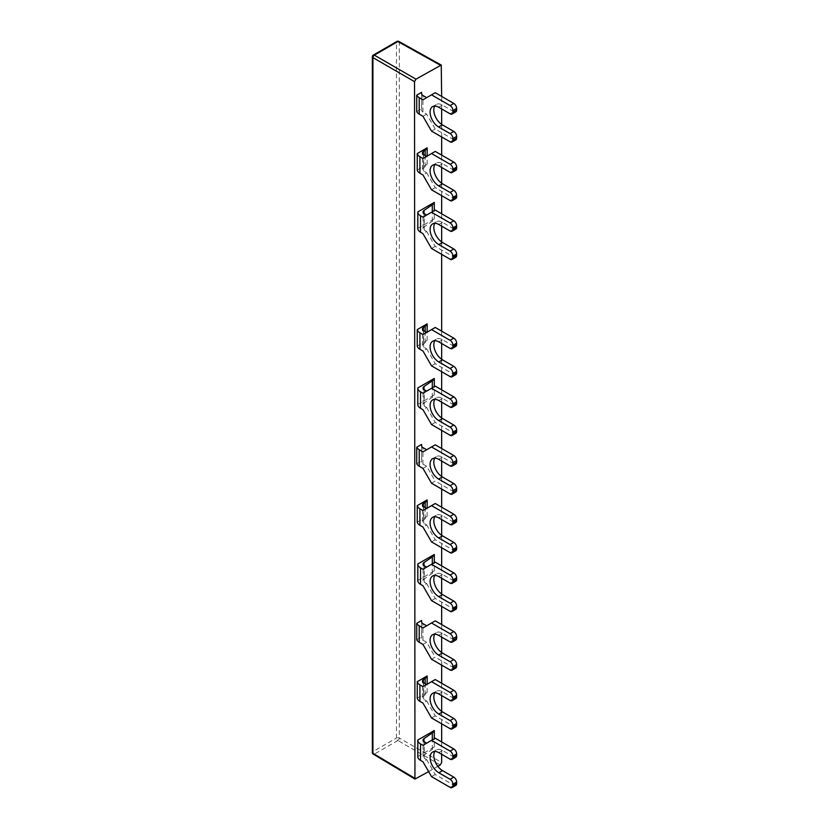 <?xml version="1.0" encoding="UTF-8"?>
<svg xmlns="http://www.w3.org/2000/svg" width="829" height="829" viewBox="0 0 829 829"><rect width="100%" height="100%" fill="white"/><g stroke="black" fill="none" stroke-linecap="round" stroke-linejoin="round"><path stroke-width="0.62" stroke-dasharray="4.14 3.11" d="M417.246 698.173L427.153 692.453A9.285 5.357 180 0 1 425.163 694.837L423.381 696.059A4.041 2.332 0 0 0 422.438 697.562A4.041 2.332 0 0 0 423.619 699.21L426.676 700.982L422.966 703.116M427.153 692.453L427.153 684.226M417.246 522.125L427.153 516.405A9.285 5.357 180 0 1 425.163 518.788L423.381 520.011A4.041 2.332 0 0 0 422.438 521.514A4.041 2.332 0 0 0 423.619 523.161L426.676 524.933L422.966 527.068M427.153 516.405L427.153 508.177M417.246 346.076L427.153 340.356A9.285 5.357 180 0 1 425.163 342.74L423.381 343.962A4.041 2.332 0 0 0 422.438 345.465A4.041 2.332 0 0 0 423.619 347.113L426.676 348.885L422.966 351.019M427.153 340.356L427.153 332.128M417.246 170.028L427.153 164.308A9.285 5.357 180 0 1 425.163 166.691L423.381 167.914A4.041 2.332 0 0 0 422.438 169.417A4.041 2.332 0 0 0 423.619 171.064L426.676 172.836L422.966 174.971M427.153 164.308L427.153 156.08M417.816 756.525L434.292 747.012A9.285 5.357 180 0 1 432.303 749.395L424.002 755.105A4.041 2.332 0 0 0 423.059 756.608A4.041 2.332 0 0 0 424.241 758.255L426.676 759.654L422.966 761.799M434.292 747.012L434.292 738.774M417.816 580.476L434.292 570.963A9.285 5.357 180 0 1 432.303 573.347L424.002 579.056A4.041 2.332 0 0 0 423.059 580.559A4.041 2.332 0 0 0 424.241 582.207L426.676 583.606L422.966 585.751M434.292 570.963L434.292 562.725M417.816 404.428L434.292 394.915A9.285 5.357 180 0 1 432.303 397.298L424.002 403.008A4.041 2.332 0 0 0 423.059 404.511A4.041 2.332 0 0 0 424.241 406.158L426.676 407.557L422.966 409.702M434.292 394.915L434.292 386.687M417.816 228.379L434.292 218.866A9.285 5.357 180 0 1 432.303 221.25L424.002 226.959A4.041 2.332 0 0 0 423.059 228.462A4.041 2.332 0 0 0 424.241 230.11L426.676 231.509L422.966 233.654M434.292 218.866L434.292 210.639M422.956 627.947L435.235 620.859M422.956 451.898L435.235 444.81M422.956 99.801L435.235 92.713M422.966 686.64L435.246 679.552M422.966 510.591L435.246 503.504M422.966 334.543L435.246 327.455M450.095 700.484L453.805 698.339A4.041 2.332 -120 0 0 455.826 698.536M453.805 698.339L442.531 691.832A12.311 7.109 -120 0 0 436.365 691.22A12.311 7.109 -120 0 0 434.8 692.785M426.676 700.982L435.246 715.81L453.805 726.525A4.041 2.332 -120 0 0 455.826 726.722M450.095 524.436L453.805 522.291A4.041 2.332 -120 0 0 455.826 522.488M453.805 522.291L442.531 515.783A12.311 7.109 -120 0 0 436.365 515.172A12.311 7.109 -120 0 0 434.8 516.736M426.676 524.933L435.246 539.762L453.805 550.477A4.041 2.332 -120 0 0 455.826 550.674M450.095 348.387L453.805 346.242A4.041 2.332 -120 0 0 455.826 346.439M453.805 346.242L442.531 339.735A12.311 7.109 -120 0 0 436.365 339.123A12.311 7.109 -120 0 0 434.8 340.688M426.676 348.885L435.246 363.713L453.805 374.428A4.041 2.332 -120 0 0 455.826 374.625M431.536 541.907L435.246 539.762M431.536 365.858L435.246 363.713M431.536 717.955L435.246 715.81M422.966 158.494L435.246 151.406M450.095 172.339L453.805 170.194A4.041 2.332 -120 0 0 455.826 170.391M453.805 170.194L442.531 163.686A12.311 7.109 -120 0 0 436.365 163.075A12.311 7.109 -120 0 0 434.8 164.639M426.676 172.836L435.246 187.665L453.805 198.38A4.041 2.332 -120 0 0 455.826 198.587M431.536 189.81L435.246 187.665M422.966 745.312L435.246 738.224M422.966 569.264L435.246 562.176M422.966 393.215L435.246 386.127M450.085 759.167L453.795 757.022A4.041 2.332 -120 0 0 455.815 757.219M453.795 757.022L442.52 750.504A12.311 7.109 -120 0 0 436.365 749.903A12.311 7.109 -120 0 0 434.8 751.468M426.676 759.654L435.246 774.493L453.795 785.208A4.041 2.332 -120 0 0 455.815 785.405M450.085 583.119L453.795 580.974A4.041 2.332 -120 0 0 455.815 581.17M453.795 580.974L442.52 574.456A12.311 7.109 -120 0 0 436.365 573.855A12.311 7.109 -120 0 0 434.8 575.419M426.676 583.606L435.246 598.445L453.795 609.16A4.041 2.332 -120 0 0 455.815 609.356M450.085 407.07L453.795 404.925A4.041 2.332 -120 0 0 455.815 405.122M453.795 404.925L442.52 398.407A12.311 7.109 -120 0 0 436.365 397.806A12.311 7.109 -120 0 0 434.8 399.371M426.676 407.557L435.246 422.396L453.795 433.111A4.041 2.332 -120 0 0 455.815 433.308M431.526 600.59L435.246 598.445M431.526 424.541L435.246 422.396M431.526 776.638L435.246 774.493M422.966 217.167L435.246 210.079M450.085 231.022L453.795 228.877A4.041 2.332 -120 0 0 455.815 229.073M453.795 228.877L442.52 222.369A12.311 7.109 -120 0 0 436.365 221.757A12.311 7.109 -120 0 0 434.8 223.322M426.676 231.509L435.246 246.348L453.795 257.063A4.041 2.332 -120 0 0 455.815 257.259M431.526 248.493L435.246 246.348M372.345 752.452A2.021 1.161 180 0 1 372.936 751.623A2.021 1.161 -120 0 0 374.345 754.089A2.021 1.161 -59.1 0 1 373.33 754.183M398.884 41.45A2.021 1.161 -60.9 0 1 399.309 42.383L399.309 738.028A2.021 1.15 -60 0 1 397.879 740.504A2.021 1.161 60 0 1 396.469 738.038A2.021 1.161 180 0 1 399.309 738.028L441.66 762.483M428.645 771.644L437.836 766.338M441.66 754.297L441.66 741.934M441.66 723.8L441.66 711.386M441.66 695.614L441.66 683.251M441.66 665.117L441.66 652.558M441.66 637.097L441.66 624.569M441.66 606.434L441.66 594.02M441.66 578.248L441.66 565.886M441.66 547.751L441.66 535.337M441.66 519.565L441.66 507.203M441.66 489.069L441.66 476.509M441.66 461.048L441.66 448.52M441.66 430.386L441.66 417.971M441.66 402.2L441.66 389.837M441.66 371.703L441.66 359.289M441.66 343.517L441.66 331.154M441.66 254.337L441.66 241.923M441.66 226.151L441.66 213.789M441.66 195.654L441.66 183.24M441.66 167.468L441.66 155.106M441.66 136.972L441.66 124.412M441.66 108.951L441.66 96.423M416.728 639.781L421.609 636.962L421.609 620.486M416.728 463.743L421.609 460.914L421.609 444.437M416.728 111.646L421.609 108.827L421.609 92.34M450.085 669.977L453.795 667.842A4.041 2.332 -120 0 0 455.815 668.039M431.526 659.262L435.235 657.128L426.666 642.288L422.945 640.133A4.446 2.56 180 0 1 421.64 638.32L421.64 637.356A8.072 4.663 0 0 0 421.609 636.962M453.795 667.842L435.235 657.128M450.085 641.957L453.795 639.812A4.041 2.332 -120 0 0 455.815 640.019M422.956 644.434L426.666 642.288M453.795 639.812L442.375 633.221A12.114 6.995 -120 0 0 436.313 632.62A12.114 6.995 -120 0 0 434.748 634.195M421.64 621.843L421.64 638.32M421.64 637.356L421.64 620.88M450.085 493.929L453.795 491.794A4.041 2.332 -120 0 0 455.815 491.991M431.526 483.214L435.235 481.079L426.666 466.24L422.945 464.085A4.446 2.56 180 0 1 421.64 462.271L421.64 461.307A8.072 4.663 0 0 0 421.609 460.914M453.795 491.794L435.235 481.079M450.085 465.908L453.795 463.763A4.041 2.332 -120 0 0 455.815 463.971M422.956 468.385L426.666 466.24M453.795 463.763L442.375 457.173A12.114 6.995 -120 0 0 436.313 456.572A12.114 6.995 -120 0 0 434.748 458.147M421.64 445.795L421.64 462.271M421.64 461.307L421.64 444.831M450.085 113.811L453.795 111.666A4.041 2.332 -120 0 0 455.815 111.874M453.795 111.666L442.375 105.076A12.114 6.995 -120 0 0 436.313 104.475A12.114 6.995 -120 0 0 434.748 106.05M450.085 141.832L453.795 139.697A4.041 2.332 -120 0 0 455.815 139.894M453.795 139.697L435.235 128.982L426.666 114.143L422.945 111.988A4.446 2.56 180 0 1 421.64 110.174L421.64 109.21A8.072 4.663 0 0 0 421.609 108.827M431.526 131.127L435.235 128.982M422.956 116.288L426.666 114.143M421.64 93.698L421.64 110.174M421.64 109.21L421.64 92.734M397.91 740.504L374.345 754.11M425.163 694.837L425.163 683.614M425.163 518.788L425.163 507.566M425.163 342.74L425.163 331.517M425.163 166.691L425.163 155.469M432.303 749.395L432.303 739.924M432.303 573.347L432.303 563.875M432.303 397.298L432.303 387.827M432.303 221.25L432.303 211.778M423.619 699.21L423.619 682.723M450.095 728.67L453.805 726.525M423.619 523.161L423.619 506.674M450.095 552.622L453.805 550.477M423.619 347.113L423.619 330.626M450.095 376.573L453.805 374.428M438.81 693.966L442.531 691.832M438.81 517.918L442.531 515.783M438.81 341.869L442.531 339.735M423.381 506.529L423.381 520.011M423.381 330.481L423.381 343.962M423.381 682.578L423.381 696.059M423.619 171.064L423.619 154.577M450.095 200.525L453.805 198.38M438.81 165.831L442.531 163.686M423.381 154.432L423.381 167.914M424.241 758.255L424.241 741.768M450.085 787.353L453.795 785.208M424.241 582.207L424.241 565.72M450.085 611.305L453.795 609.16M424.241 406.158L424.241 389.671M450.085 435.256L453.795 433.111M438.81 752.649L442.52 750.504M438.81 576.601L442.52 574.456M438.81 400.552L442.52 398.407M424.002 565.575L424.002 579.056M424.002 389.526L424.002 403.008M424.002 741.623L424.002 755.105M424.241 230.11L424.241 213.623M450.085 259.208L453.795 257.063M438.81 224.504L442.52 222.369M424.002 213.478L424.002 226.959M373.351 55.056A2.021 1.161 -120 0 0 372.936 55.978A2.021 1.161 0 0 0 372.345 56.797M441.66 65.988L399.309 42.383A2.021 1.161 0 0 0 396.469 42.393A2.021 1.161 60 0 1 396.884 41.46M396.469 738.038L396.469 42.393L372.936 55.978L372.936 751.623L396.469 738.038M440.23 764.949L397.879 740.504M374.345 754.089L415.961 778.97M438.665 635.366L442.375 633.221M422.945 640.133L422.945 623.657M438.665 459.318L442.375 457.173M422.945 464.085L422.945 447.608M422.945 111.988L422.945 95.511M438.665 107.221L442.375 105.076M432.655 693.365L436.365 691.22M432.655 517.317L436.365 515.172M432.655 341.268L436.365 339.123M422.438 521.514L422.438 505.027M422.438 345.465L422.438 328.978M422.438 697.562L422.438 681.075M432.655 165.22L436.365 163.075M422.438 169.417L422.438 152.93M432.655 752.038L436.365 749.903M432.655 575.989L436.365 573.855M432.655 399.941L436.365 397.806M423.059 580.559L423.059 564.072M423.059 404.511L423.059 388.024M423.059 756.608L423.059 740.121M432.655 223.892L436.365 221.757M423.059 228.462L423.059 211.975M432.603 634.765L436.313 632.62M432.603 458.717L436.313 456.572M432.603 106.62L436.313 104.475"/><path stroke-width="1.24" d="M427.153 684.226L427.153 675.967L417.246 681.687L417.246 698.173A9.285 5.357 0 0 0 419.909 701.355L422.966 703.116L431.536 717.955L450.095 728.67A4.041 2.332 60 0 0 452.106 728.867L455.826 726.722A4.041 2.332 -120 0 0 456.655 724.878L456.655 723.396A4.041 2.332 -120 0 0 453.805 718.453L450.095 720.588A4.041 2.332 60 0 1 452.945 725.541L456.655 723.396M427.153 675.967A9.285 5.357 180 0 1 425.163 678.35L423.381 679.583A4.041 2.332 0 0 0 422.438 681.075A4.041 2.332 0 0 0 423.619 682.723L426.676 684.495M427.153 508.177L427.153 499.918L417.246 505.638L417.246 522.125A9.285 5.357 0 0 0 419.909 525.306L422.966 527.068L431.536 541.907L450.095 552.622A4.041 2.332 60 0 0 452.106 552.819L455.826 550.674A4.041 2.332 -120 0 0 456.655 548.829L456.655 547.347A4.041 2.332 -120 0 0 453.805 542.404L450.095 544.539A4.041 2.332 60 0 1 452.945 549.492L456.655 547.347M427.153 499.918A9.285 5.357 180 0 1 425.163 502.301L423.381 503.535A4.041 2.332 0 0 0 422.438 505.027A4.041 2.332 0 0 0 423.619 506.674L426.676 508.446M427.153 332.128L427.153 323.87L417.246 329.59L417.246 346.076A9.285 5.357 0 0 0 419.909 349.258L422.966 351.019L431.536 365.858L450.095 376.573A4.041 2.332 60 0 0 452.106 376.77L455.826 374.625A4.041 2.332 -120 0 0 456.655 372.781L456.655 371.299A4.041 2.332 -120 0 0 453.805 366.356L450.095 368.501A4.041 2.332 60 0 1 452.945 373.444L456.655 371.299M427.153 323.87A9.285 5.357 180 0 1 425.163 326.253L423.381 327.486A4.041 2.332 0 0 0 422.438 328.978A4.041 2.332 0 0 0 423.619 330.626L426.676 332.398M427.153 156.08L427.153 147.821L417.246 153.541L417.246 170.028A9.285 5.357 0 0 0 419.909 173.209L422.966 174.971L431.536 189.81L450.095 200.525A4.041 2.332 60 0 0 452.106 200.722L455.826 198.587A4.041 2.332 -120 0 0 456.655 196.732L456.655 195.25A4.041 2.332 -120 0 0 453.805 190.307L450.095 192.452A4.041 2.332 60 0 1 452.945 197.395L456.655 195.25M427.153 147.821A9.285 5.357 180 0 1 425.163 150.204L423.381 151.438A4.041 2.332 0 0 0 422.438 152.93A4.041 2.332 0 0 0 423.619 154.577L426.676 156.349M417.816 740.193L417.816 756.525A9.285 5.357 0 0 0 417.816 756.608A9.285 5.357 0 0 0 420.531 760.39L422.966 761.799L431.526 776.638L450.085 787.353A4.041 2.332 60 0 0 452.106 787.55L455.815 785.405A4.041 2.332 -120 0 0 456.655 783.56L456.655 782.079A4.041 2.332 -120 0 0 453.795 777.125L450.085 779.27A4.041 2.332 60 0 1 452.945 784.213L456.655 782.079M434.292 738.774L434.292 730.525A9.285 5.357 180 0 1 432.303 732.919L424.002 738.618A4.041 2.332 0 0 0 423.059 740.121A4.041 2.332 0 0 0 424.241 741.768L426.676 743.178M417.816 564.145L417.816 580.476A9.285 5.357 0 0 0 417.816 580.559A9.285 5.357 0 0 0 420.531 584.352L422.966 585.751L431.526 600.59L450.085 611.305A4.041 2.332 60 0 0 452.106 611.501L455.815 609.356A4.041 2.332 -120 0 0 456.655 607.512L456.655 606.03A4.041 2.332 -120 0 0 453.795 601.077L450.085 603.222A4.041 2.332 60 0 1 452.945 608.165L456.655 606.03M434.292 562.725L434.292 554.477A9.285 5.357 180 0 1 432.303 556.87L424.002 562.57A4.041 2.332 0 0 0 423.059 564.072A4.041 2.332 0 0 0 424.241 565.72L426.676 567.129M417.816 388.096L417.816 404.428A9.285 5.357 0 0 0 417.816 404.511A9.285 5.357 0 0 0 420.531 408.303L422.966 409.702L431.526 424.541L450.085 435.256A4.041 2.332 60 0 0 452.106 435.453L455.815 433.308A4.041 2.332 -120 0 0 456.655 431.463L456.655 429.982A4.041 2.332 -120 0 0 453.795 425.039L450.085 427.173A4.041 2.332 60 0 1 452.945 432.127L456.655 429.982M434.292 386.687L434.292 378.438A9.285 5.357 180 0 1 432.303 380.822L424.002 386.521A4.041 2.332 0 0 0 423.059 388.024A4.041 2.332 0 0 0 424.241 389.671L426.676 391.081M417.816 212.048L417.816 228.379A9.285 5.357 0 0 0 417.816 228.462A9.285 5.357 0 0 0 420.531 232.255L422.966 233.654L431.526 248.493L450.085 259.208A4.041 2.332 60 0 0 452.106 259.404L455.815 257.259A4.041 2.332 -120 0 0 456.655 255.415L456.655 253.933A4.041 2.332 -120 0 0 453.795 248.99L450.085 251.125A4.041 2.332 60 0 1 452.945 256.078L456.655 253.933M434.292 210.639L434.292 202.39A9.285 5.357 180 0 1 432.303 204.773L424.002 210.473A4.041 2.332 0 0 0 423.059 211.975A4.041 2.332 0 0 0 424.241 213.623L426.676 215.032M426.666 625.802L422.945 623.657A4.446 2.56 0 0 1 421.64 621.843L421.64 620.88A8.072 4.663 180 0 0 421.609 620.486L416.728 623.304L416.728 639.781A9.689 5.596 0 0 0 419.225 642.278L422.956 644.434L431.526 659.262L450.085 669.977A4.041 2.332 60 0 0 452.106 670.184A4.041 2.332 60 0 0 452.935 668.329L452.935 666.682L456.644 664.537A4.041 2.332 -120 0 0 453.795 659.594L450.085 661.739A4.041 2.332 60 0 1 452.935 666.682M431.526 623.004L450.085 633.719A4.041 2.332 60 0 1 452.935 638.662L456.644 636.517A4.041 2.332 -120 0 0 453.795 631.574L435.235 620.859L422.956 627.947L419.225 625.791A9.689 5.596 180 0 1 416.728 623.304M426.666 449.753L422.945 447.608A4.446 2.56 0 0 1 421.64 445.795L421.64 444.831A8.072 4.663 180 0 0 421.609 444.437L416.728 447.256L416.728 463.743A9.689 5.596 0 0 0 419.225 466.23L422.956 468.385L431.526 483.214L450.085 493.929A4.041 2.332 60 0 0 452.106 494.136A4.041 2.332 60 0 0 452.935 492.281L452.935 490.633L456.644 488.488A4.041 2.332 -120 0 0 453.795 483.545L450.085 485.69A4.041 2.332 60 0 1 452.935 490.633M431.526 446.955L450.085 457.67A4.041 2.332 60 0 1 452.935 462.613L456.644 460.468A4.041 2.332 -120 0 0 453.795 455.525L435.235 444.81L422.956 451.898L419.225 449.743A9.689 5.596 180 0 1 416.728 447.256M426.666 97.656L422.945 95.511A4.446 2.56 0 0 1 421.64 93.698L421.64 92.734A8.072 4.663 180 0 0 421.609 92.34L416.728 95.159L416.728 111.646A9.689 5.596 0 0 0 419.225 114.133L422.956 116.288L431.526 131.127L450.085 141.832A4.041 2.332 60 0 0 452.106 142.039A4.041 2.332 60 0 0 452.935 140.184L452.935 138.536L456.644 136.402A4.041 2.332 -120 0 0 453.795 131.448L450.085 133.593A4.041 2.332 60 0 1 452.935 138.536M431.526 94.858L450.085 105.573A4.041 2.332 60 0 1 452.935 110.516L456.644 108.371A4.041 2.332 -120 0 0 453.795 103.428L435.235 92.713L422.956 99.801L419.225 97.646A9.689 5.596 180 0 1 416.728 95.159M417.246 681.687A9.285 5.357 0 0 0 419.909 684.868L419.909 701.355M456.655 696.692L452.945 698.837A4.041 2.332 60 0 1 452.106 700.681L455.826 698.536A4.041 2.332 -120 0 0 456.655 696.692L456.655 695.21A4.041 2.332 -120 0 0 453.805 690.267L450.095 692.402L431.536 681.687L422.966 686.64L419.909 684.868M417.246 505.638A9.285 5.357 0 0 0 419.909 508.819L419.909 525.306M456.655 520.643L452.945 522.788A4.041 2.332 60 0 1 452.106 524.633L455.826 522.488A4.041 2.332 -120 0 0 456.655 520.643L456.655 519.161A4.041 2.332 -120 0 0 453.805 514.218L450.095 516.353L431.536 505.638L422.966 510.591L419.909 508.819M417.246 329.59A9.285 5.357 0 0 0 419.909 332.771L419.909 349.258M456.655 344.595L452.945 346.74A4.041 2.332 60 0 1 452.106 348.584L455.826 346.439A4.041 2.332 -120 0 0 456.655 344.595L456.655 343.113A4.041 2.332 -120 0 0 453.805 338.17L450.095 340.304L431.536 329.59L422.966 334.543L419.909 332.771M452.106 700.681A4.041 2.332 60 0 1 450.095 700.484L438.81 693.966A12.311 7.109 60 0 0 432.655 693.365A12.311 7.109 60 0 0 430.769 703.23A12.311 7.109 60 0 0 438.81 714.08L442.531 711.935L453.805 718.453M452.945 698.837L452.945 697.355L456.655 695.21M434.8 692.785A12.311 7.109 -120 0 0 442.531 711.935M453.805 690.267L435.246 679.552L431.536 681.687M456.655 724.878L452.945 727.023A4.041 2.332 60 0 1 452.106 728.867M452.945 727.023L452.945 725.541M450.095 720.588L438.81 714.08M450.095 692.402A4.041 2.332 60 0 1 452.945 697.355M452.106 524.633A4.041 2.332 60 0 1 450.095 524.436L438.81 517.918A12.311 7.109 60 0 0 432.655 517.317A12.311 7.109 60 0 0 430.769 527.182A12.311 7.109 60 0 0 438.81 538.031L442.531 535.886L453.805 542.404M452.945 522.788L452.945 521.306L456.655 519.161M434.8 516.736A12.311 7.109 -120 0 0 442.531 535.886M453.805 514.218L435.246 503.504L431.536 505.638M456.655 548.829L452.945 550.974A4.041 2.332 60 0 1 452.106 552.819M452.945 550.974L452.945 549.492M450.095 544.539L438.81 538.031M450.095 516.353A4.041 2.332 60 0 1 452.945 521.306M452.106 348.584A4.041 2.332 60 0 1 450.095 348.387L438.81 341.869A12.311 7.109 60 0 0 432.655 341.268A12.311 7.109 60 0 0 430.769 351.133A12.311 7.109 60 0 0 438.81 361.983L442.531 359.838L453.805 366.356M452.945 346.74L452.945 345.258L456.655 343.113M434.8 340.688A12.311 7.109 -120 0 0 442.531 359.838M453.805 338.17L435.246 327.455L431.536 329.59M456.655 372.781L452.945 374.926A4.041 2.332 60 0 1 452.106 376.77M452.945 374.926L452.945 373.444M450.095 368.501L438.81 361.983M450.095 340.304A4.041 2.332 60 0 1 452.945 345.258M417.246 153.541A9.285 5.357 0 0 0 419.909 156.722L419.909 173.209M456.655 168.546L452.945 170.691A4.041 2.332 60 0 1 452.106 172.536L455.826 170.391A4.041 2.332 -120 0 0 456.655 168.546L456.655 167.064A4.041 2.332 -120 0 0 453.805 162.121L450.095 164.256L431.536 153.541L422.966 158.494L419.909 156.722M452.106 172.536A4.041 2.332 60 0 1 450.095 172.339L438.81 165.831A12.311 7.109 60 0 0 432.655 165.22A12.311 7.109 60 0 0 430.769 175.085A12.311 7.109 60 0 0 438.81 185.934L442.531 183.789L453.805 190.307M452.945 170.691L452.945 169.209L456.655 167.064M434.8 164.639A12.311 7.109 -120 0 0 442.531 183.789M453.805 162.121L435.246 151.406L431.536 153.541M456.655 196.732L452.945 198.877A4.041 2.332 60 0 1 452.106 200.722M452.945 198.877L452.945 197.395M450.095 192.452L438.81 185.934M450.095 164.256A4.041 2.332 60 0 1 452.945 169.209M434.292 730.525L417.816 740.038A9.285 5.357 0 0 0 417.816 740.121A9.285 5.357 0 0 0 420.531 743.914L420.531 760.39M456.655 755.374L452.945 757.509A4.041 2.332 60 0 1 452.106 759.364L455.815 757.219A4.041 2.332 -120 0 0 456.655 755.374L456.655 753.893A4.041 2.332 -120 0 0 453.795 748.939L450.085 751.084L431.526 740.37L422.966 745.312L420.531 743.914M434.292 554.477L417.816 563.989A9.285 5.357 0 0 0 417.816 564.072A9.285 5.357 0 0 0 420.531 567.865L420.531 584.352M456.655 579.326L452.945 581.471A4.041 2.332 60 0 1 452.106 583.315L455.815 581.17A4.041 2.332 -120 0 0 456.655 579.326L456.655 577.844A4.041 2.332 -120 0 0 453.795 572.891L450.085 575.036L431.526 564.321L422.966 569.264L420.531 567.865M434.292 378.438L417.816 387.941A9.285 5.357 0 0 0 417.816 388.024A9.285 5.357 0 0 0 420.531 391.816L420.531 408.303M456.655 403.277L452.945 405.422A4.041 2.332 60 0 1 452.106 407.267L455.815 405.122A4.041 2.332 -120 0 0 456.655 403.277L456.655 401.796A4.041 2.332 -120 0 0 453.795 396.842L450.085 398.987L431.526 388.273L422.966 393.215L420.531 391.816M452.106 759.364A4.041 2.332 60 0 1 450.085 759.167L438.81 752.649A12.311 7.109 60 0 0 432.655 752.038A12.311 7.109 60 0 0 430.769 761.913A12.311 7.109 60 0 0 438.81 772.763L442.52 770.618L453.795 777.125M452.945 757.509L452.945 756.027L456.655 753.893M434.8 751.468A12.311 7.109 -120 0 0 442.52 770.618M453.795 748.939L435.246 738.224L431.526 740.37M456.655 783.56L452.945 785.705A4.041 2.332 60 0 1 452.106 787.55M452.945 785.705L452.945 784.213M450.085 779.27L438.81 772.763M450.085 751.084A4.041 2.332 60 0 1 452.945 756.027M452.106 583.315A4.041 2.332 60 0 1 450.085 583.119L438.81 576.601A12.311 7.109 60 0 0 432.655 575.989A12.311 7.109 60 0 0 430.769 585.865A12.311 7.109 60 0 0 438.81 596.714L442.52 594.569L453.795 601.077M452.945 581.471L452.945 579.979L456.655 577.844M434.8 575.419A12.311 7.109 -120 0 0 442.52 594.569M453.795 572.891L435.246 562.176L431.526 564.321M456.655 607.512L452.945 609.657A4.041 2.332 60 0 1 452.106 611.501M452.945 609.657L452.945 608.165M450.085 603.222L438.81 596.714M450.085 575.036A4.041 2.332 60 0 1 452.945 579.979M452.106 407.267A4.041 2.332 60 0 1 450.085 407.07L438.81 400.552A12.311 7.109 60 0 0 432.655 399.941A12.311 7.109 60 0 0 430.769 409.816A12.311 7.109 60 0 0 438.81 420.666L442.52 418.521L453.795 425.039M452.945 405.422L452.945 403.93L456.655 401.796M434.8 399.371A12.311 7.109 -120 0 0 442.52 418.521M453.795 396.842L435.246 386.127L431.526 388.273M456.655 431.463L452.945 433.608A4.041 2.332 60 0 1 452.106 435.453M452.945 433.608L452.945 432.127M450.085 427.173L438.81 420.666M450.085 398.987A4.041 2.332 60 0 1 452.945 403.93M434.292 202.39L417.816 211.903A9.285 5.357 0 0 0 417.816 211.975A9.285 5.357 0 0 0 420.531 215.768L420.531 232.255M456.655 227.229L452.945 229.374A4.041 2.332 60 0 1 452.106 231.218L455.815 229.073A4.041 2.332 -120 0 0 456.655 227.229L456.655 225.747A4.041 2.332 -120 0 0 453.795 220.794L450.085 222.939L431.526 212.224L422.966 217.167L420.531 215.768M452.106 231.218A4.041 2.332 60 0 1 450.085 231.022L438.81 224.504A12.311 7.109 60 0 0 432.655 223.892A12.311 7.109 60 0 0 430.769 233.768A12.311 7.109 60 0 0 438.81 244.617L442.52 242.472L453.795 248.99M452.945 229.374L452.945 227.882L456.655 225.747M434.8 223.322A12.311 7.109 -120 0 0 442.52 242.472M453.795 220.794L435.246 210.079L431.526 212.224M456.655 255.415L452.945 257.56A4.041 2.332 60 0 1 452.106 259.404M452.945 257.56L452.945 256.078M450.085 251.125L438.81 244.617M450.085 222.939A4.041 2.332 60 0 1 452.945 227.882M373.33 754.183A2.021 1.161 -59.1 0 1 372.926 753.271A2.021 1.161 180 0 1 372.345 752.452A2.021 2.021 0 0 0 373.33 754.183L414.946 779.053L414.541 81.646L415.961 79.169L441.235 65.056L441.66 96.423M414.541 778.141L372.926 753.271L372.926 57.615A2.021 1.181 -60 0 1 374.345 55.149A2.021 1.161 -120 0 0 373.351 55.056A2.021 2.021 0 0 0 372.345 56.797A2.021 1.161 0 0 0 372.926 57.615L414.541 81.646M374.345 55.16L397.879 41.554A2.021 1.161 -60.9 0 1 398.884 41.45A2.021 2.021 0 0 0 396.884 41.46A2.021 1.161 60 0 1 397.879 41.554L397.91 41.554M441.66 754.297L441.66 762.483L440.23 764.949L437.836 766.338M428.645 771.644L414.946 779.063M441.66 741.934L441.66 723.8M441.66 711.386L441.66 695.614M441.66 683.251L441.66 665.117M441.66 652.558L441.66 637.097M441.66 624.569L441.66 606.434M441.66 594.02L441.66 578.248M441.66 565.886L441.66 547.751M441.66 535.337L441.66 519.565M441.66 507.203L441.66 489.069M441.66 476.509L441.66 461.048M441.66 448.52L441.66 430.386M441.66 417.971L441.66 402.2M441.66 389.837L441.66 371.703M441.66 359.289L441.66 343.517M441.66 331.154L441.66 254.337M441.66 241.923L441.66 226.151M441.66 213.789L441.66 195.654M441.66 183.24L441.66 167.468M441.66 155.106L441.66 136.972M441.66 124.412L441.66 108.951M456.644 664.537L456.644 666.195L452.935 668.329M450.085 661.739L438.665 655.148A12.114 6.995 60 0 1 430.748 644.475A12.114 6.995 60 0 1 432.603 634.765A12.114 6.995 60 0 1 438.665 635.366L450.085 641.957A4.041 2.332 60 0 0 452.106 642.154L455.815 640.019A4.041 2.332 -120 0 0 456.644 638.164L452.935 640.309A4.041 2.332 60 0 1 452.106 642.154M452.935 638.662L452.935 640.309M452.106 670.184L455.815 668.039A4.041 2.332 -120 0 0 456.644 666.195M456.644 636.517L456.644 638.164M434.748 634.195A12.114 6.995 -120 0 0 442.375 653.003L453.795 659.594M456.644 488.488L456.644 490.146L452.935 492.281M450.085 485.69L438.665 479.1A12.114 6.995 60 0 1 430.748 468.426A12.114 6.995 60 0 1 432.603 458.717A12.114 6.995 60 0 1 438.665 459.318L450.085 465.908A4.041 2.332 60 0 0 452.106 466.105L455.815 463.971A4.041 2.332 -120 0 0 456.644 462.116L452.935 464.261A4.041 2.332 60 0 1 452.106 466.105M452.935 462.613L452.935 464.261M452.106 494.136L455.815 491.991A4.041 2.332 -120 0 0 456.644 490.146M456.644 460.468L456.644 462.116M434.748 458.147A12.114 6.995 -120 0 0 442.375 476.955L453.795 483.545M456.644 108.371L456.644 110.019L452.935 112.164A4.041 2.332 60 0 1 452.106 114.019A4.041 2.332 60 0 1 450.085 113.811L438.665 107.221A12.114 6.995 60 0 0 432.603 106.62A12.114 6.995 60 0 0 430.748 116.329A12.114 6.995 60 0 0 438.665 127.003L442.375 124.858L453.795 131.448M452.106 114.019L455.815 111.874A4.041 2.332 -120 0 0 456.644 110.019M434.748 106.05A12.114 6.995 -120 0 0 442.375 124.858M456.644 136.402L456.644 138.049L452.935 140.184M452.106 142.039L455.815 139.894A4.041 2.332 -120 0 0 456.644 138.049M452.935 110.516L452.935 112.164M450.085 133.593L438.665 127.003M425.163 683.614L425.163 678.35M425.163 507.566L425.163 502.301M425.163 331.517L425.163 326.253M425.163 155.469L425.163 150.204M432.303 739.924L432.303 732.919M432.303 563.875L432.303 556.87M432.303 387.827L432.303 380.822M432.303 211.778L432.303 204.773M419.225 625.791L419.225 642.278M419.225 449.743L419.225 466.23M419.225 97.646L419.225 114.133M423.381 503.535L423.381 506.529M423.381 327.486L423.381 330.481M423.381 679.583L423.381 682.578M423.381 151.438L423.381 154.432M424.002 562.57L424.002 565.575M424.002 386.521L424.002 389.526M424.002 738.618L424.002 741.623M424.002 210.473L424.002 213.478M397.879 41.554L440.23 65.159M415.961 79.169L374.345 55.149M453.795 631.574L450.085 633.719M438.665 655.148L442.375 653.003M453.795 455.525L450.085 457.67M438.665 479.1L442.375 476.955M453.795 103.428L450.085 105.573M417.816 580.559L417.816 564.072M417.816 404.511L417.816 388.024M417.816 756.608L417.816 740.121M417.816 228.462L417.816 211.975M398.884 41.45L441.225 65.056M373.351 55.056L396.884 41.46M372.345 752.452L372.345 56.797"/></g></svg>

